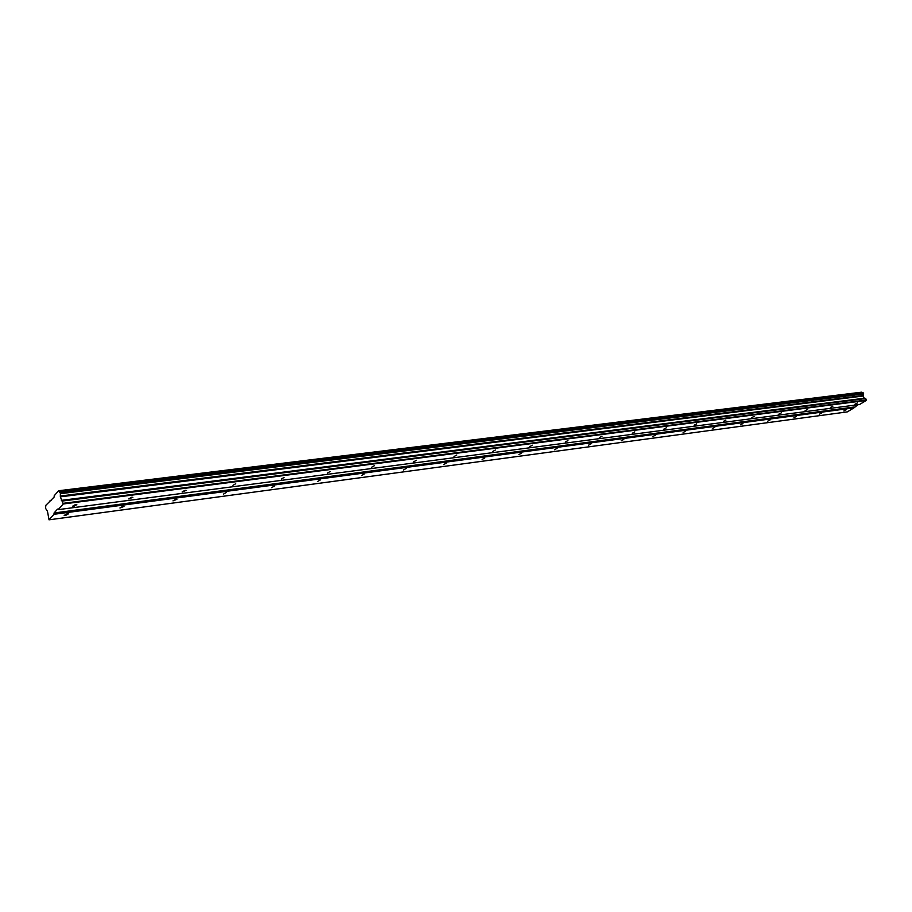 <?xml version="1.0" encoding="UTF-8"?>
<svg xmlns="http://www.w3.org/2000/svg" width="912" height="912" viewBox="0 0 912 912"><rect width="100%" height="100%" fill="white"/><g stroke="black" fill="none" stroke-linecap="round" stroke-linejoin="round"><path stroke-width="1.37" d="M67.078 513.798L64.182 515.44L65.516 515.508L68.4 513.866L67.078 513.798M846.233 409.716L843.851 410.947L846.233 409.716M821.735 412.988L819.341 414.242L821.735 412.988M796.393 416.374L793.976 417.639L796.393 416.374M770.161 419.873L767.722 421.162L770.161 419.873M742.984 423.51L740.521 424.81L742.984 423.51M714.814 427.272L712.34 428.583L714.814 427.272M685.607 431.171L683.111 432.505L685.607 431.171M655.295 435.218L652.775 436.574L655.295 435.218M623.808 439.424L621.266 440.804L623.808 439.424M591.079 443.802L588.525 445.193L591.079 443.802M557.05 448.351L554.462 449.753L557.05 448.351M521.618 453.082L519.008 454.507L521.618 453.082M484.717 458.006L482.083 459.454L484.717 458.006M446.23 463.148L443.574 464.618L446.23 463.148M406.068 468.517L403.389 469.999L406.068 468.517M364.116 474.115L361.414 475.631L364.116 474.115M320.249 479.986L317.524 481.513L320.249 479.986M274.341 486.107L271.582 487.669L274.341 486.107M226.244 492.537L223.451 494.11L226.244 492.537M175.777 499.274L172.961 500.882L176.905 499.343L175.777 499.274M122.789 506.354L119.939 507.984L124.009 506.422L122.789 506.354M58.14 509.648L63.224 503.983L60.34 496.846L60.386 493.7L863.561 393.973L863.265 396.013L864.234 398.236L865.762 398.555L866.297 400.436L859.526 404.518L58.14 509.648L57.524 509.113L54.07 512.977L53.99 514.288L853.963 407.869L847.294 411.893L49.031 519.817L53.99 514.288M75.514 504.553L72.584 506.228L73.918 506.308L76.836 504.632L75.514 504.553M857.371 402.979L854.966 404.233L857.371 402.979M832.884 406.159L830.456 407.425L832.884 406.159M807.542 409.454L805.102 410.731L807.542 409.454M781.299 412.862L778.837 414.162L781.299 412.862M754.121 416.396L751.636 417.707L754.121 416.396M725.929 420.056L723.433 421.39L725.929 420.056M696.688 423.852L694.169 425.209L696.688 423.852M666.341 427.796L663.788 429.164L666.341 427.796M634.798 431.889L632.233 433.28L634.798 431.889M602.023 436.153L599.423 437.566L602.023 436.153M567.902 440.587L565.292 442.012L567.902 440.587M532.38 445.204L529.747 446.652L532.38 445.204M495.364 450.015L492.697 451.474L495.364 450.015M456.752 455.031L454.062 456.513L456.752 455.031M416.442 460.264L413.729 461.78L416.442 460.264M374.308 465.736L371.572 467.275L374.308 465.736M330.247 471.458L327.476 473.02L330.247 471.458M284.099 477.455L281.306 479.039L284.099 477.455M235.729 483.736L232.902 485.344L235.729 483.736M184.965 490.337L182.104 491.967L186.082 490.405L184.965 490.337M131.624 497.268L128.74 498.921L132.833 497.336L131.624 497.268M49.031 519.817L47.481 511.358L45.6 508.394L45.794 505.351L54.127 497.074L54.207 495.752L58.607 490.747L60.386 493.21L863.561 393.973M58.607 490.747L861.578 392.183L862.615 392.81M59.793 491.773L862.98 392.764L863.618 393.653M857.964 404.723L853.963 407.869M54.07 512.977L854.168 407.014M58.927 491.021L861.965 392.342M51.289 500.3L50.08 500.46M63.224 503.983L866.297 400.436M866.4 400.003L63.259 503.321M62.609 501.007L865.762 398.555M61.343 500.369L864.234 398.236M60.34 496.846L863.265 396.013M863.345 395.489L60.352 496.025M863.276 392.89L60.044 491.99"/></g></svg>
